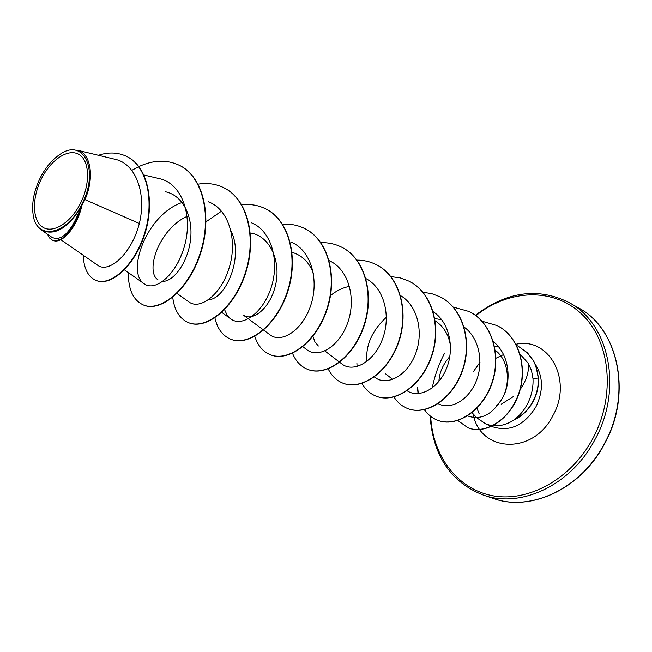 <?xml version="1.0" encoding="UTF-8"?>
<svg xmlns="http://www.w3.org/2000/svg" width="652" height="652" viewBox="0 0 652 652"><rect width="100%" height="100%" fill="white"/><g stroke="black" fill="none" stroke-linecap="round" stroke-linejoin="round"><path stroke-width="0.98" d="M41.565 178.501C51.043 159.528 68.362 148.077 78.941 154.434C89.658 160.498 90.555 183.652 80.408 203.457C70.416 223.351 52.347 234.149 42.298 226.872C32.095 219.887 31.94 197.385 41.565 178.501M40.326 177.703C45.664 167.336 52.193 159.577 59.911 154.426C83.741 137.238 99.74 170.751 81.753 204.32C66.667 235.633 36.039 240.865 33.097 214.418C31.573 202.959 33.986 190.726 40.326 177.703M60.783 239.667L97.474 265.12C108.534 273.881 131.476 254.476 139.341 223.473C146.586 194.076 136.252 163.513 114.776 159.227L77.009 150.123C90.636 152.649 94.923 176.733 84.996 199.634L82.054 204.956C77.05 227.85 61.679 244.5 52.975 240.409L52.535 240.229C63.228 242.088 72.633 231.395 80.758 208.159L82.054 204.956M476.759 417.785L485.789 423.93C495.267 427.508 504.933 426.033 514.787 419.505L514.901 419.554C522.529 415.772 528.609 409.758 533.132 401.51C537.101 393.93 538.87 386.082 538.43 377.989L532.994 378.649L531.462 370.393L528.047 363.082C529.342 370.898 526.938 379.366 520.809 388.502M514.787 419.505L514.412 419.586C522.162 415.821 528.332 409.766 532.912 401.42C536.889 393.832 538.65 385.984 538.218 377.883C536.034 364.598 534.558 363.262 533.01 360.222L527.199 352.675L518.169 346.188L527.411 352.781L533.222 360.328C534.779 363.368 536.254 364.704 538.43 377.989M514.412 419.586C519.97 415.381 524.436 409.945 527.802 403.27C531.69 395.299 533.418 387.092 532.994 378.649M513.572 396.449L501.184 404.256M496.237 351.094L495.406 351.395M479.994 362.219L473.425 371.64M139.341 223.473L84.996 199.634M165.616 191.794C183.236 195.527 193.465 217.181 190.465 240.278C187.613 263.286 173.147 281.648 162.87 281.354M157.947 279.773C144.866 271.705 158.835 228.876 187.108 216.391M231.044 231.077C244.296 257.328 225.119 299.521 208.713 299.643M251.264 233.114C270.474 236.668 281.102 261.721 275.568 284.997C270.295 308.518 252.316 322.227 243.147 314.949L263.367 329.904M292.063 252.324C302.137 255.274 309.252 262.316 313.408 273.441M318.38 346L314.965 341.966L312.927 336.318M330.499 295.592C335.976 291.053 341.917 288.045 348.339 286.587M435.186 320.833C443.727 326.399 448.837 334.851 450.532 346.179M438.902 381.428C439.35 372.585 442.985 364.305 449.807 356.579M495.259 350.279C511.901 362.512 510.614 393.392 496.229 406.041M528.047 363.082L519.734 353.743M467.598 415.911C481.795 420.931 494.012 413.833 504.249 394.631C512.048 376.514 507.68 352.789 493.368 341.664M438.226 403.669C450.035 410.247 468.071 400.89 476.025 381.599C484.061 362.577 479.261 337.834 464.11 327.084M407.141 390.752C418.641 398.69 437.883 389.358 446.327 368.861C454.933 348.551 449.554 322.275 433.213 311.729M386.4 317.214C372.096 330.515 365.576 345.218 366.832 361.33M374.403 376.962L374.835 377.288C386.041 386.383 406.286 376.799 415.063 355.038C424.077 333.441 418.071 305.723 400.532 295.6M339.716 362.292L341.892 363.946C353.139 373.034 373.881 362.243 382.431 339.276C391.29 316.334 384.338 288.005 365.911 278.583M302.87 346.709L307.002 349.814C318.331 358.853 339.399 346.815 347.76 322.61C356.408 298.437 348.698 269.431 329.415 260.767M263.636 330.108L270.001 334.818C281.216 343.702 302.422 330.654 310.711 305.478C319.301 280.319 311.281 250.694 291.631 242.332M224.565 309.676L227.067 315.006L230.694 318.877C241.843 327.589 263.106 313.368 271.322 287.092C279.773 260.833 271.436 230.58 251.264 222.682M188.844 301.892C199.854 310.393 221.215 294.94 229.317 267.393C237.687 239.993 228.811 209.007 208.208 201.753M182.136 202.487C146.13 214.638 125.958 272.723 144.19 283.783C155.323 292.283 177.401 274.223 184.94 244.378C192.723 214.663 181.696 183.261 159.341 178.632M52.136 237.418C61.85 241.656 71.418 231.721 80.815 207.605C67.205 228.836 54.01 236.277 41.239 229.911L52.119 237.434M96.154 280.466L96.357 280.547C111.541 286.904 135.983 264.63 145.42 232.079C155.127 199.561 146.79 165.82 126.83 156.504L126.627 156.407M83.187 255.209C83.839 268.583 88.093 276.978 95.942 280.384C111.125 286.733 135.567 264.451 145.013 231.892C154.711 199.365 146.382 165.616 126.423 156.309C117.8 152.283 108.476 151.94 98.46 155.282M47.49 234.231L49.585 238.029L52.535 240.229M80.815 207.605L80.758 208.159M179.536 165.412L179.732 165.51C203.652 177.083 212.503 217.067 200.612 253.294C188.982 289.651 161.003 312.365 143.888 305.177L143.701 305.095M224.027 187.849L224.207 187.939C248.037 199.496 257.157 238.428 245.543 273.384C234.19 308.461 206.317 330.099 188.835 322.781L188.656 322.716M265.714 208.876L265.886 208.966C289.578 220.474 298.918 258.404 287.573 292.169C276.472 326.065 248.754 346.709 230.979 339.301L230.808 339.236M304.851 228.616L305.006 228.697C328.543 240.148 338.062 277.124 326.962 309.781C316.122 342.561 288.583 362.3 270.588 354.818L270.425 354.761M341.664 247.189L341.811 247.263C365.161 258.64 374.818 294.704 363.963 326.326C353.368 358.062 326.041 376.962 307.883 369.431L307.728 369.374M376.359 264.688L376.497 264.761C399.643 276.057 409.399 311.248 398.779 341.884C388.421 372.659 361.33 390.776 343.05 383.221L342.911 383.164M409.106 281.208L409.236 281.273C432.17 292.471 441.999 326.831 431.608 356.562C421.469 386.408 394.639 403.808 376.277 396.237L376.147 396.188M440.059 296.823L440.19 296.888C462.896 307.988 472.781 341.55 462.61 370.409C452.692 399.399 426.131 416.131 407.72 408.559L407.598 408.511M469.375 311.607L469.497 311.672C491.967 322.658 501.893 355.462 491.934 383.515C482.227 411.681 455.944 427.802 437.525 420.238C432.235 418.128 427.883 414.607 424.468 409.676M418.291 393.637L417.696 387.59M497.174 325.633L497.289 325.69C519.538 336.522 528.128 368.82 518.552 394.656C509.13 420.776 484.803 434.778 468.112 427.834L467.997 427.785M131.728 170.376L138.689 166.651M138.876 166.562C153.513 159.887 167.002 159.471 179.349 165.315C203.269 176.888 212.12 216.888 200.229 253.123C188.591 289.488 160.612 312.21 143.505 305.022C133.244 300.376 128.2 289.578 128.362 272.626M198.118 184.141C207.401 182.674 215.975 183.88 223.848 187.76C247.678 199.308 256.798 238.257 245.185 273.221C233.823 308.315 205.95 329.953 188.469 322.642C179.487 318.755 174.223 310.181 172.682 296.913M177.833 262.992L182.593 252.145M206.048 221.786L221.517 211.158M241.745 204.777C250.295 203.831 258.225 205.168 265.543 208.795C289.243 220.303 298.583 258.241 287.23 292.014C276.138 325.918 248.412 346.579 230.637 339.17C222.585 335.78 217.336 328.681 214.899 317.874M282.585 224.264C290.499 223.726 297.866 225.152 304.688 228.542C328.225 239.993 337.744 276.97 326.644 309.635C315.804 342.43 288.257 362.178 270.27 354.696C262.878 351.632 257.719 345.527 254.793 336.367M320.914 242.683C328.266 242.454 335.128 243.938 341.518 247.116C364.867 258.494 374.517 294.565 363.661 326.187C353.066 357.94 325.739 376.84 307.581 369.317C300.743 366.522 295.723 361.175 292.528 353.286M356.962 260.115C363.808 260.132 370.23 261.631 376.212 264.614C399.366 275.91 409.122 311.11 398.502 341.762C388.136 372.536 361.045 390.662 342.765 383.107C336.408 380.523 331.558 375.788 328.209 368.902M390.931 276.611L400.238 277.891L408.967 281.142C431.901 292.34 441.738 326.709 431.339 356.44C421.2 386.302 394.37 403.702 376.008 396.131C370.075 393.735 365.397 389.497 361.974 383.417M357.084 366.546L356.905 363.384M422.993 292.259L431.722 293.636L439.937 296.758C462.643 307.858 472.529 341.428 462.358 370.303C452.439 399.293 425.87 416.033 407.467 408.462C401.901 406.229 397.402 402.398 393.971 396.986M453.311 307.1L469.261 311.55C491.738 322.544 501.657 355.348 491.689 383.409C481.983 411.583 455.699 427.704 437.28 420.141C432.048 418.054 427.72 414.574 424.313 409.709M418.062 393.645L417.451 387.394M482.024 321.2L497.068 325.576C519.31 336.408 527.908 368.714 518.324 394.55C508.902 420.687 484.566 434.688 467.883 427.745L457.826 420.532M516.62 345.454L517.949 346.082M604.192 443.988C632.44 393.694 618.235 328.469 578.373 307.834C617.208 327.451 633.296 392.528 604.437 444.069C580.239 490.157 529.22 511.918 493.197 498.397C530.337 512.056 580.647 489 604.192 443.988M475.944 315.674C508.584 289.276 553.491 287.084 581.894 314.288C610.419 341.216 616.107 395.65 592.701 438.796C571.022 479.196 528.267 502.456 492.765 495.756C457.15 489.163 432.586 455.683 430.695 416.432M475.406 315.275C507.036 291.346 538.291 287.133 569.172 302.634C609.155 323.319 623.296 389.073 594.795 439.888C571.03 485.365 520.426 508.723 483.181 495.015L493.197 498.397M534.99 363.783C543.279 376.432 543.581 390.801 535.903 406.889C524.298 425.308 510.068 431.999 493.222 426.954L485.789 423.93M479.155 413.735L476.938 408.258M516.001 344.264C549.008 336.587 573.181 380.32 552.847 415.731C532.92 455.699 479.782 452.398 473.124 413.841M495.927 358.258L503.629 354.533M472.072 412.7L476.172 417.158M569.172 302.634L578.373 307.834M143.937 175.005L159.341 178.624M124.483 269.895L144.19 283.783M176.741 293.237L188.835 301.9M221.786 312.398L230.686 318.877M324.875 350.963L339.488 362.113M385.308 373.604L392.708 379.44M434.819 318.551L441.738 319.741M494.55 346.31L498.747 346.962M96.357 280.547L95.942 280.384M126.83 156.504L126.423 156.309M444.648 353.066C438.812 364.15 434.68 375.772 432.243 387.932M430.027 415.903C433.058 455.838 450.776 482.203 483.181 495.015"/></g></svg>

